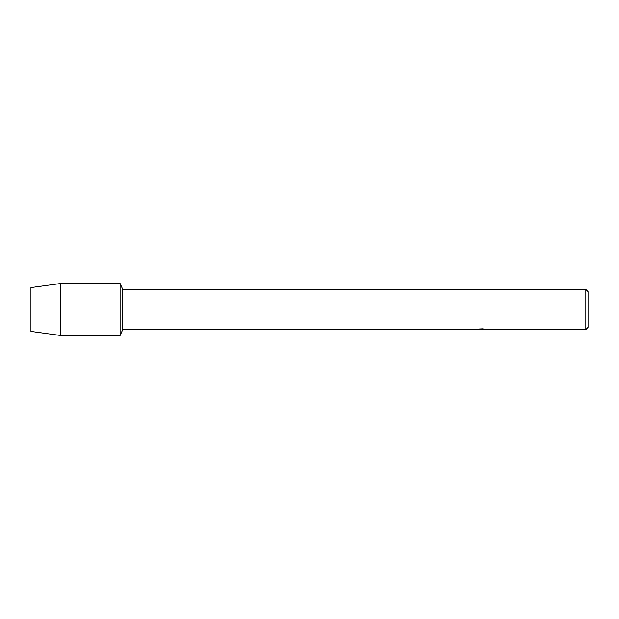 <?xml version="1.0" encoding="UTF-8"?>
<svg xmlns="http://www.w3.org/2000/svg" width="619" height="619" viewBox="0 0 619 619"><rect width="100%" height="100%" fill="white"/><g stroke="black" fill="none" stroke-linecap="round" stroke-linejoin="round"><path stroke-width="0.93" d="M473.945 329.207L122.763 329.556L120.086 335.498L60.662 335.498L30.95 331.413L30.95 287.587L60.662 283.502L120.086 283.502L122.763 289.444L585.822 289.444L588.05 291.673L588.05 327.327L585.822 329.556L484.677 329.246M122.763 329.556L122.763 289.444M120.086 335.498L120.086 283.502L120.086 335.498M479.176 329.517L477.396 329.517M478.82 329.548L478 329.556M585.822 329.556L585.822 289.444M479.578 329.246L473.806 329.246L482.805 328.828L484.87 329.3L480.7 329.548M473.001 329.517L479.137 329.424M60.662 335.498L60.662 283.502M30.95 331.413L30.95 287.587M478.858 329.517L480.7 329.517"/></g></svg>
